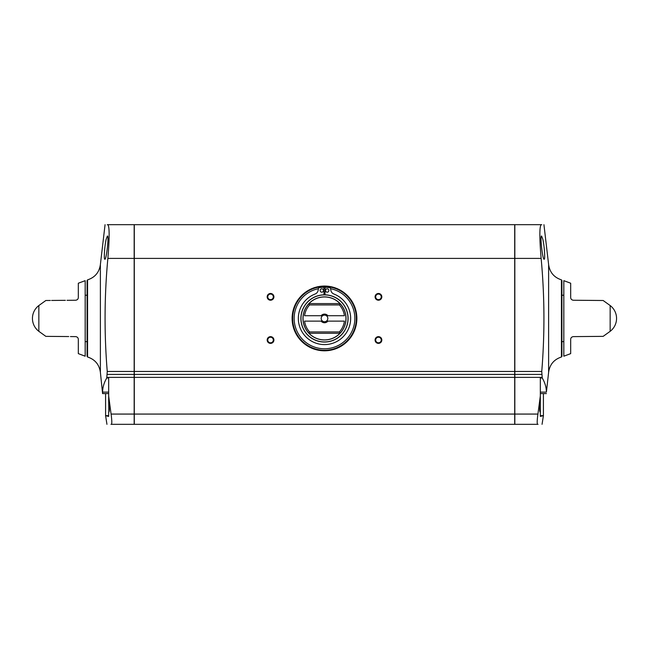 <?xml version="1.0" encoding="UTF-8"?>
<svg xmlns="http://www.w3.org/2000/svg" width="649" height="649" viewBox="0 0 649 649"><rect width="100%" height="100%" fill="white"/><g stroke="black" fill="none" stroke-linecap="round" stroke-linejoin="round"><path stroke-width="0.97" d="M339.403 304.941L339.987 303.594A21.449 21.449 0 0 1 339.987 333.27L339.403 331.923A20.103 20.103 0 0 0 344.416 321.125L326.431 321.125A3.318 3.318 0 0 0 326.431 315.73L344.416 315.73A20.103 20.103 0 0 0 339.403 304.941L309.597 304.941A20.103 20.103 0 0 0 304.584 315.73L322.569 315.73A3.318 3.318 0 0 0 322.569 321.125L304.584 321.125A20.103 20.103 0 0 0 309.597 331.923L309.013 333.27A21.449 21.449 0 0 1 309.013 303.594L309.597 304.941M321.117 315.73A4.332 4.332 0 0 1 327.883 315.73M327.883 321.125A4.332 4.332 0 0 1 321.117 321.125M339.403 331.923L309.597 331.923M308.981 303.594L308.981 303.594A21.474 21.474 0 0 1 340.019 303.594L340.019 303.594M309.013 333.27L308.981 333.27A21.474 21.474 0 0 0 340.019 333.27L308.981 333.27M108.667 395.939L108.667 377.986L106.769 377.986L107.247 371.447C104.156 333.683 104.359 296.009 107.864 258.399C109.567 237.94 109.567 226.696 107.864 224.676L134.165 224.676L134.165 424.324L111.385 424.324C112.026 423.708 111.92 420.292 111.076 414.07L108.667 395.939L108.667 400.766C109.527 408.472 109.527 412.245 108.667 412.058L108.667 416.423L105.584 415.66L105.584 393.594M561.426 279.857L561.426 357.007L561.92 356.358L561.92 280.506L561.426 279.857C553.962 277.399 549.695 272.28 548.616 264.508L548.616 372.356L546.401 392.126C546.369 387.396 544.982 382.683 542.231 377.986L541.753 371.447C544.844 333.683 544.641 296.009 541.136 258.399C539.433 237.94 539.433 226.696 541.136 224.676L514.835 224.676L514.835 424.324L537.615 424.324C536.974 423.708 537.08 420.292 537.924 414.07L540.333 395.939L540.333 400.766C539.473 408.481 539.473 412.245 540.333 412.058L540.138 412.172M514.706 258.399L134.294 258.399L134.294 224.676L514.706 224.676L514.706 374.408L134.294 374.408L134.294 424.324L514.706 424.324L514.706 414.07L134.294 414.07M514.706 414.07L514.706 374.408M134.294 258.399L134.294 374.408M108.667 415.66L105.584 415.66L106.947 424.324M108.862 412.172L108.667 400.766M110.955 424.324L111.385 424.324L110.955 424.324M106.769 377.986C104.018 382.683 102.631 387.396 102.599 392.126L102.599 393.594L108.667 393.594M107.864 224.676L107.247 224.676L107.864 224.676M106.16 239.286L107.41 236.001C109.121 235.352 106.42 260.022 104.854 259.235C103.678 259.795 104.611 245.801 106.16 239.286M538.045 424.324L537.615 424.324L538.045 424.324M540.333 412.058L540.333 400.766L540.333 416.423L543.416 415.66L542.053 424.324M543.416 393.594L543.416 415.66L540.333 415.66M541.136 224.676L541.753 224.676L541.136 224.676M542.84 239.286C544.381 245.793 545.322 259.787 544.146 259.235C542.58 260.006 539.879 235.376 541.591 236.001L542.84 239.286M542.231 377.986L540.333 377.986L540.333 395.939M378.456 336.644A3.375 3.375 0 0 1 381.377 341.699A3.375 3.375 0 0 1 375.536 341.699A3.375 3.375 0 0 1 378.456 336.644M270.544 293.478A3.375 3.375 0 0 1 273.464 298.532A3.375 3.375 0 0 1 267.623 298.532A3.375 3.375 0 0 1 270.544 293.478M378.456 293.478A3.375 3.375 0 0 1 381.377 298.532A3.375 3.375 0 0 1 375.536 298.532A3.375 3.375 0 0 1 378.456 293.478M270.544 336.644A3.375 3.375 0 0 1 273.464 341.699A3.375 3.375 0 0 1 267.623 341.699A3.375 3.375 0 0 1 270.544 336.644M324.5 286.055A32.377 32.377 0 0 1 352.537 334.616A32.377 32.377 0 0 1 296.463 334.616A32.377 32.377 0 0 1 324.5 286.055M541.923 374.408L514.835 374.408M107.077 374.408L134.165 374.408M87.08 280.506L87.08 356.358L87.574 357.007L87.574 279.857L87.08 280.506M102.599 393.594L100.384 372.356L100.384 264.508C99.305 272.28 95.038 277.399 87.574 279.857M50.371 300.463L45.844 300.503L38.843 305.541L38.843 331.323L45.844 336.36L68.721 336.555M70.416 336.571L75.641 336.62C77.312 336.863 78.205 337.764 78.318 339.313L78.318 353.632L85.181 356.204L85.181 280.66L78.318 283.224L78.318 297.542C78.213 299.092 77.32 299.992 75.641 300.244L67.025 300.317M65.379 300.333L51.652 300.455M87.08 295.246L85.181 295.214M561.92 295.246L563.819 295.214M573.359 300.244L603.156 300.503L573.359 300.244C571.688 300 570.796 299.1 570.682 297.542L570.682 283.224L563.819 280.66L563.819 356.204L570.682 353.632L570.682 339.313C570.787 337.764 571.68 336.872 573.359 336.62L581.975 336.539M610.157 305.541L610.157 331.323A16.184 16.184 0 0 0 610.157 305.541L603.156 300.503L581.958 300.317M583.621 336.531L597.348 336.409M598.629 336.393L603.156 336.36L610.157 331.323M573.359 336.62L603.156 336.36L573.359 336.62M324.5 294.824A23.607 23.607 0 0 1 344.944 330.236A23.607 23.607 0 0 1 304.057 330.236A23.607 23.607 0 0 1 324.5 294.824M323.883 288.083A30.349 30.349 0 0 1 325.117 288.083M330.625 288.7A30.349 30.349 0 0 1 349.697 335.346A30.349 30.349 0 0 1 299.303 335.346A30.349 30.349 0 0 1 318.375 288.7M339.987 303.594L309.013 303.594M322.569 315.73A3.318 3.318 0 0 1 326.431 315.73M326.431 321.125A3.318 3.318 0 0 1 322.569 321.125M324.021 294.824L323.867 287.264A29.813 29.813 0 0 0 319.211 287.726A1.014 1.014 0 0 0 318.391 288.594L318.197 290.079A4.924 4.924 0 0 1 315.081 294.029A26.155 26.155 0 0 0 303.618 334.186A26.155 26.155 0 0 0 345.382 334.186A26.155 26.155 0 0 0 333.919 294.029A4.924 4.924 0 0 1 330.803 290.079L330.609 288.594A1.014 1.014 0 0 0 329.789 287.726A29.813 29.813 0 0 0 325.133 287.264L324.979 294.824M328.881 290.492A1.687 1.687 0 0 0 326.358 289.032A1.687 1.687 0 0 0 326.358 291.953A1.687 1.687 0 0 0 328.881 290.492M323.486 290.492A1.687 1.687 0 0 0 320.963 289.032A1.687 1.687 0 0 0 320.963 291.953A1.687 1.687 0 0 0 323.486 290.492M270.544 337.229A2.791 2.791 0 0 1 272.953 341.406A2.791 2.791 0 0 1 268.126 341.406A2.791 2.791 0 0 1 270.544 337.229M378.456 294.062A2.791 2.791 0 0 1 380.874 298.24A2.791 2.791 0 0 1 376.047 298.24A2.791 2.791 0 0 1 378.456 294.062M270.544 294.062A2.791 2.791 0 0 1 272.953 298.24A2.791 2.791 0 0 1 268.126 298.24A2.791 2.791 0 0 1 270.544 294.062M378.456 337.229A2.791 2.791 0 0 1 380.874 341.406A2.791 2.791 0 0 1 376.047 341.406A2.791 2.791 0 0 1 378.456 337.229M324.5 296.893A21.539 21.539 0 0 1 343.151 329.197A21.539 21.539 0 0 1 305.849 329.197A21.539 21.539 0 0 1 324.5 296.893M542.288 377.377L514.835 377.377M537.924 414.07L514.835 414.07M514.706 371.447L134.294 371.447M514.706 377.377L134.294 377.377M541.753 371.447L514.835 371.447M541.136 258.399L514.835 258.399M111.076 414.07L134.165 414.07M106.712 377.377L134.165 377.377M107.247 371.447L134.165 371.447M107.864 258.399L134.165 258.399M546.401 392.126L540.333 392.126M102.599 392.126L108.667 392.126M324.5 286.59A31.833 31.833 0 0 1 352.066 334.349A31.833 31.833 0 0 1 296.934 334.349A31.833 31.833 0 0 1 324.5 286.59M324.5 294.914A23.518 23.518 0 0 1 344.862 330.187A23.518 23.518 0 0 1 304.138 330.187A23.518 23.518 0 0 1 324.5 294.914M100.384 264.508L105.065 224.676M543.935 224.676L548.616 264.508M561.426 357.007C553.962 359.465 549.695 364.576 548.616 372.356M100.384 372.356C99.305 364.576 95.038 359.465 87.574 357.007M38.843 305.541A16.184 16.184 0 0 0 38.843 331.323M87.08 341.609L85.181 341.642M561.92 341.609L563.819 341.642M546.401 393.594L540.333 393.594"/></g></svg>
